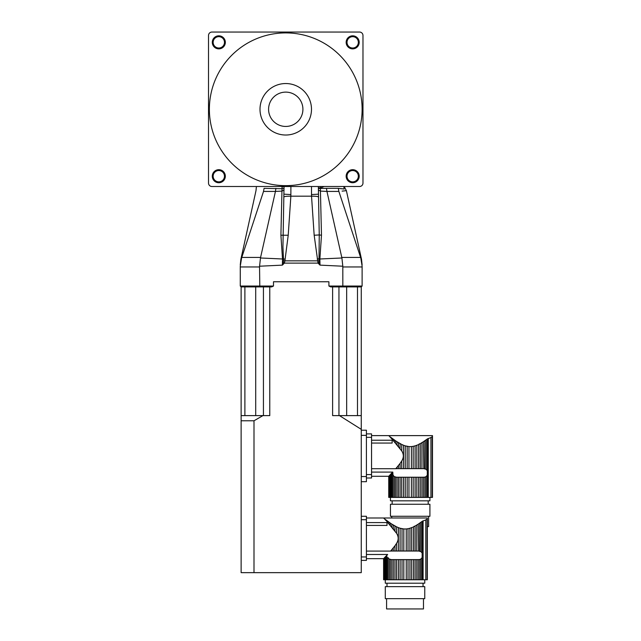 <?xml version="1.0" encoding="UTF-8"?>
<svg xmlns="http://www.w3.org/2000/svg" width="641" height="641" viewBox="0 0 641 641"><rect width="100%" height="100%" fill="white"/><g stroke="black" fill="none" stroke-linecap="round" stroke-linejoin="round"><path stroke-width="0.96" d="M328.905 281.76L273.483 281.76L328.905 281.76L328.905 286.046L342.839 286.046L342.815 266.215L341.909 257.986L326.942 191.419L320.436 191.09L321.478 235.223L319.875 258.988L341.909 257.986M338.929 191.419L338.865 191.419C348.872 190.433 348.872 190.433 338.865 191.419L360.787 257.986C361.772 259.693 361.772 259.693 360.787 257.986L362.117 266.215C362.117 264.38 362.117 264.38 362.117 266.215L362.117 266.968L342.839 266.968M269.773 286.904L269.773 415.616L262.922 415.616L253.996 420.784L253.996 572.653L361.26 572.653L361.26 286.904L362.117 286.046L362.117 266.968M240.271 281.76L240.271 286.046L241.128 286.904L240.271 286.046L273.483 286.046L271.664 286.904L241.128 286.904L241.128 572.653L253.996 572.653M273.483 286.046L273.483 281.76M342.815 266.215L320.011 265.134L319.875 258.988L319.01 258.772L318.994 262.329L320.011 265.134L318.024 263.122L314.17 235.247L311.526 196.186L311.494 186.507M290.894 186.507L290.862 196.186L288.218 235.247L284.892 260.927L284.364 263.122L282.377 265.134L283.546 260.839L282.937 246.849L284.027 186.507L284.027 188.478L282.056 188.726L282.056 186.884L284.027 186.635M259.573 266.215L260.47 257.986L282.513 258.988L282.377 265.134L259.573 266.215L259.549 266.968L240.271 266.968L240.271 266.215C240.271 264.38 240.271 264.38 240.271 266.215L241.593 257.986L263.523 191.419C253.515 190.433 253.515 190.433 263.523 191.419L264.06 188.35C253.636 189.472 253.636 189.472 264.06 188.35L282.056 188.726L281.952 191.09L275.446 191.419L275.91 188.35M259.813 286.904L259.549 266.968M342.566 286.904L342.839 286.046L362.117 286.046L361.26 286.904L330.716 286.904L328.905 286.046M240.271 286.046L240.271 266.968M241.777 257.426L260.583 257.426L260.47 257.986M318.994 262.329L318.024 263.122L284.364 263.122L283.394 262.329M241.593 257.986L241.585 258.002C240.615 259.693 240.615 259.693 241.593 257.986C240.615 259.693 240.615 259.693 241.593 257.986M342.094 191.114L346.388 190.665L361.516 259.285L362.117 264.821M338.328 188.35L338.865 191.419L326.942 191.419L326.477 188.35L338.328 188.35L344.185 189.063M285.165 259.084L282.513 258.988L280.91 235.223L281.952 191.09L284.027 190.056M260.583 257.426L275.446 191.419L263.523 191.419M318.841 260.839L283.546 260.839M343.664 186.507A6.867 5.969 141.8 0 1 344.057 188.967C347.11 190.946 347.11 190.946 344.057 188.967L340.059 188.534M321.478 235.223L319.25 234.935L319.01 258.772L317.223 259.084M324.17 186.507L320.332 188.053L320.436 191.09L318.353 190.056M318.353 188.478L326.477 188.35M320.18 186.507L320.332 188.053L318.353 187.797L318.353 186.507L319.25 234.935L314.17 235.247M280.91 235.223L288.218 235.247M318.369 196.899C317.728 196.41 315.444 196.178 311.526 196.186L290.862 196.186C286.944 196.178 284.66 196.41 284.019 196.899M282.064 186.507L256.432 186.507M318.353 194.167L311.494 194.576M290.894 194.576L284.027 194.167M211.947 186.507L359.545 186.507A3.429 3.429 0 0 0 362.974 183.078L362.974 35.479A3.429 3.429 0 0 0 359.545 32.05L211.947 32.05A3.429 3.429 0 0 0 208.517 35.479L208.517 183.078A3.429 3.429 0 0 0 211.947 186.507M218.813 169.689A6.522 6.522 0 0 1 224.462 179.472A6.522 6.522 0 0 1 213.165 179.472A6.522 6.522 0 0 1 218.813 169.689M352.678 169.689A6.522 6.522 0 0 1 358.327 179.472A6.522 6.522 0 0 1 347.029 179.472A6.522 6.522 0 0 1 352.678 169.689M352.678 35.824A6.522 6.522 0 0 1 358.327 45.607A6.522 6.522 0 0 1 347.029 45.607A6.522 6.522 0 0 1 352.678 35.824M218.813 35.824A6.522 6.522 0 0 1 224.462 45.607A6.522 6.522 0 0 1 213.165 45.607A6.522 6.522 0 0 1 218.813 35.824M352.678 170.546A5.665 5.665 0 0 0 347.775 179.039A5.665 5.665 0 0 0 357.582 179.039A5.665 5.665 0 0 0 352.678 170.546M218.813 36.681A5.665 5.665 0 0 0 213.91 45.182A5.665 5.665 0 0 0 223.717 45.182A5.665 5.665 0 0 0 218.813 36.681M352.678 36.681A5.665 5.665 0 0 0 347.775 45.182A5.665 5.665 0 0 0 357.582 45.182A5.665 5.665 0 0 0 352.678 36.681M218.813 170.546A5.665 5.665 0 0 0 213.91 179.039A5.665 5.665 0 0 0 223.717 179.039A5.665 5.665 0 0 0 218.813 170.546M285.75 32.907A76.367 76.367 0 0 0 219.607 147.462A76.367 76.367 0 0 0 351.885 147.462A76.367 76.367 0 0 0 285.75 32.907M285.75 83.538A25.744 25.744 0 0 0 263.451 122.151A25.744 25.744 0 0 0 308.041 122.151A25.744 25.744 0 0 0 285.75 83.538M285.75 92.12A17.163 17.163 0 0 0 270.887 117.864A17.163 17.163 0 0 0 300.613 117.864A17.163 17.163 0 0 0 285.75 92.12M396.955 467.289L400.088 463.403L398.422 465.542L398.422 468.651L396.955 468.651L396.955 467.289L395.713 468.715L396.955 468.651M406.21 446.12L407.171 446.328L407.171 468.651L411.386 468.651L411.386 446.577L413.181 446.328L413.181 468.651L415.088 468.651L415.088 445.856L416.818 445.247L416.818 468.651L418.637 468.651L418.637 444.445L420.256 443.612L420.256 468.651L418.637 468.651M411.386 446.577L408.998 446.577M417.78 444.846L416.818 445.247M419.342 443.909L418.637 444.445M426.121 469.276L426.121 439.846L427.299 438.981L423.389 441.721L424.863 440.736L424.863 468.755L423.789 468.651L426.121 469.276L427.299 470.702L427.299 475.181L426.121 476.608L426.121 497.4L432.483 497.4L432.483 435.616L388.734 435.616L389.199 436.104L388.742 435.624M371.556 443.059L392.148 443.059L392.148 440.223L371.556 440.223M371.556 468.715L395.713 468.715M400.088 463.403L401.707 460.999L401.707 468.651L400.088 468.651L400.088 463.403M408.958 468.651L408.958 446.577L405.256 445.856L405.256 468.651L403.534 468.651L403.534 445.247L401.707 444.445L401.707 450.903C403.862 454.277 403.862 457.642 401.707 460.999M401.707 450.903L391.98 439.077L392.997 440.175L392.997 438.941L394.231 439.846L394.231 441.521M391.026 437.442L391.98 438.18L391.026 437.442L391.026 438.051L390.289 437.258L391.98 439.077L391.98 438.18L395.481 440.736L395.481 442.923M389.64 436.577L390.201 437.162M398.942 447.001L398.422 446.352L398.422 442.643L400.088 443.612L400.088 448.5M416.818 468.651L415.088 468.651M415.088 445.856L413.181 446.328M413.181 468.651L411.386 468.651M405.256 468.651L407.171 468.651M403.534 445.247L405.256 445.856M401.707 468.651L403.534 468.651M398.422 468.651L400.088 468.651M423.389 468.651L421.93 468.651L421.93 442.643L423.389 441.721L423.789 468.651M420.256 468.651L421.93 468.651M421.93 442.643L420.256 443.612M401.707 477.233L401.707 497.4L400.088 497.4L400.088 477.233L403.534 477.233L403.534 497.4L426.121 497.4M401.707 444.445L396.955 441.721L396.955 444.614M398.422 477.233L398.422 497.4L396.955 497.4L396.955 477.233L400.088 477.233M396.955 441.721L395.481 440.736L396.955 441.721M390.289 436.858L390.289 437.258M389.64 475.326L389.64 497.4L389.199 497.4L389.199 475.798L390.289 474.644L388.742 476.271L388.742 497.4L388.742 476.287L371.556 476.287M395.481 497.4L395.481 477.128L396.555 477.233L394.231 476.608L392.997 475.061L394.231 476.608L394.231 497.4L396.955 497.4M429.911 497.4L429.911 500.829L390.441 500.829L390.441 497.4M418.637 497.4L418.637 477.233L420.256 477.233L420.256 497.4M418.637 477.233L416.818 477.233L416.818 497.4M416.818 477.233L415.088 477.233L415.088 497.4M415.088 477.233L413.181 477.233L413.181 497.4M413.181 477.233L411.386 477.233L411.386 497.4M411.386 477.233L408.958 477.233L408.958 497.4M408.958 477.233L407.171 477.233L407.171 497.4M407.171 477.233L405.256 477.233L405.256 497.4M403.534 477.233L405.256 477.233M401.707 497.4L403.534 497.4M398.422 497.4L400.088 497.4M396.955 477.233L396.555 477.233M392.997 475.061L392.805 472.105L391.98 472.826L392.805 472.105L392.997 475.061L392.997 497.4L394.231 497.4M392.997 497.4L391.98 497.4L391.98 472.826L391.026 473.851L391.026 497.4L391.98 497.4M391.026 497.4L390.289 497.4L390.289 474.644L391.026 473.851L390.289 474.644M389.64 497.4L390.289 497.4M389.199 475.798L389.199 497.4L388.742 497.4L388.734 476.271M388.879 476.135L388.879 497.4M428.252 497.4L428.252 438.468L427.299 438.981L430.936 437.523L430.936 497.4M427.843 472.553L427.299 470.702L427.299 438.981M432.258 497.4L432.258 436.657C432.547 435.271 432.547 435.271 432.258 436.657C432.547 435.271 432.547 435.271 432.258 436.657L430.936 437.523M426.121 476.608L424.863 477.128L424.863 497.4M424.863 477.128L423.389 477.233L423.389 497.4M423.389 477.233L421.93 477.233L421.93 497.4M421.93 477.233L420.256 477.233M392.156 500.829L392.156 504.259M390.441 504.259L429.911 504.259L429.911 516.277L390.441 516.277L390.441 504.259M428.621 516.277L428.621 526.573L427.331 526.573M391.723 516.277L391.723 517.992M392.805 472.105L371.556 472.105M366.412 433.901L371.556 433.901L371.556 478.002L366.412 478.002M391.811 549.666L394.944 545.779L393.27 547.927L393.27 551.028L391.811 551.028L391.811 549.666L390.569 551.092L391.811 551.028M401.058 528.496L402.027 528.713L402.027 551.028L406.242 551.028L406.242 528.953L408.029 528.713L408.029 551.028L409.944 551.028L409.944 528.232L411.666 527.623L411.666 551.028L413.493 551.028L413.493 526.822L415.112 525.989L415.112 551.028L413.493 551.028M406.242 528.953L403.854 528.953M412.628 527.222L411.666 527.623M414.19 526.285L413.493 526.822M420.969 551.653L420.969 522.223L422.147 521.365L418.244 524.098L419.719 523.112L419.719 551.132L418.645 551.028L420.969 551.653L422.147 553.079L422.147 557.558L420.969 558.984L420.969 579.776L427.331 579.776L427.331 518L383.582 517.992L384.047 518.481L383.582 517.992L366.412 517.992M366.412 525.436L387.004 525.436L387.004 522.599L366.412 522.599M366.412 551.092L390.569 551.092M394.944 545.779L396.563 543.376L396.563 551.028L394.944 551.028L394.944 545.779M403.814 551.028L403.814 528.953L400.112 528.232L400.112 551.028L398.382 551.028L398.382 527.623L396.563 526.822L396.563 533.28C398.71 536.653 398.71 540.018 396.563 543.376M396.563 533.28L386.835 521.453L387.845 522.551L387.845 521.317L389.079 522.223L389.079 523.905M385.882 519.819L386.835 520.556L385.882 519.819L386.835 521.453L386.835 520.556L390.337 523.112L390.337 525.3M385.882 520.428L385.049 519.539M384.496 518.954L385.137 519.242M393.79 529.386L393.27 528.737L393.27 525.019L394.944 525.989L394.944 530.876M411.666 551.028L409.944 551.028M409.944 528.232L408.029 528.713M408.029 551.028L406.242 551.028M400.112 551.028L402.027 551.028M398.382 527.623L400.112 528.232M396.563 551.028L398.382 551.028M393.27 551.028L394.944 551.028M418.244 551.028L416.778 551.028L416.778 525.019L418.244 524.098L418.645 551.028M415.112 551.028L416.778 551.028M416.778 525.019L415.112 525.989M396.563 559.609L396.563 579.776L394.944 579.776L394.944 559.609L398.382 559.609L398.382 579.776L420.969 579.776M396.563 526.822L391.811 524.098L391.811 526.99M393.27 559.609L393.27 579.776L391.811 579.776L391.811 559.609L394.944 559.609M391.811 524.098L390.337 523.112L391.811 524.098M366.412 558.664L383.598 558.664L383.598 579.776L383.735 558.511L384.047 579.776L384.047 558.175L384.047 579.776L391.811 579.776M386.835 579.776L386.835 555.202L387.661 554.481L384.496 557.702L385.137 557.021L385.137 579.776M390.337 579.776L390.337 559.505L391.411 559.609L389.079 558.984L387.845 557.438L389.079 558.984L389.079 579.776M424.759 579.776L424.759 583.206L385.289 583.206L385.289 579.776M413.493 579.776L413.493 559.609L415.112 559.609L415.112 579.776M413.493 559.609L411.666 559.609L411.666 579.776M411.666 559.609L409.944 559.609L409.944 579.776M409.944 559.609L408.029 559.609L408.029 579.776M408.029 559.609L406.242 559.609L406.242 579.776M406.242 559.609L403.814 559.609L403.814 579.776M403.814 559.609L402.027 559.609L402.027 579.776M402.027 559.609L400.112 559.609L400.112 579.776M398.382 559.609L400.112 559.609M396.563 579.776L398.382 579.776M393.27 579.776L394.944 579.776M391.811 559.609L391.411 559.609M387.845 557.438L387.845 579.776M385.137 557.021L385.882 556.228L385.882 579.776M384.496 557.702L384.047 558.175L384.496 557.702L384.496 579.776M383.735 579.776L383.582 558.656M423.1 579.776L423.1 520.845L422.147 521.365L425.792 519.899L425.792 579.776M422.691 554.93L422.147 553.079L422.147 521.365M427.106 579.776L427.106 519.034C427.403 517.648 427.403 517.648 427.106 519.034C427.403 517.648 427.403 517.648 427.106 519.034L425.792 519.899M420.969 558.984L419.719 559.505L419.719 579.776M419.719 559.505L418.244 559.609L418.244 579.776M418.244 559.609L416.778 559.609L416.778 579.776M416.778 559.609L415.112 559.609M387.004 583.206L387.004 586.643M385.289 586.643L424.759 586.643L424.759 598.654L385.289 598.654L385.289 586.643M423.477 598.654L423.477 608.95L386.579 608.95L386.579 598.654M387.661 554.481L366.412 554.481M361.26 516.277L366.412 516.277L366.412 560.378L361.26 560.378M361.26 429.342L339.466 415.616L332.615 415.616L332.615 286.904M361.26 415.616L339.466 415.616M262.922 415.616L241.128 415.616M253.996 420.784L241.128 420.784M357.494 286.904L357.494 415.616M338.953 286.904L338.953 415.616M263.435 286.904L263.435 415.616M244.894 286.904L244.894 415.616M361.26 430.207L366.412 430.207L366.412 481.695L361.26 481.695M341.797 257.426L360.603 257.426M427.299 475.181L427.299 497.4M366.412 474.572L371.556 474.572M371.556 437.33L366.412 437.33M422.147 557.558L422.147 579.776M361.26 556.949L366.412 556.949M366.412 519.707L361.26 519.707M346.669 286.904L346.669 415.616M255.711 286.904L255.711 415.616M361.26 476.543L366.412 476.543M361.26 435.359L366.412 435.359M256.408 186.507L255.991 190.665L240.872 259.285L240.271 264.821M346.388 190.665L344.337 186.779M371.556 435.616L388.734 435.616M428.196 500.829L428.196 504.259M423.044 583.206L423.044 586.643"/></g></svg>
